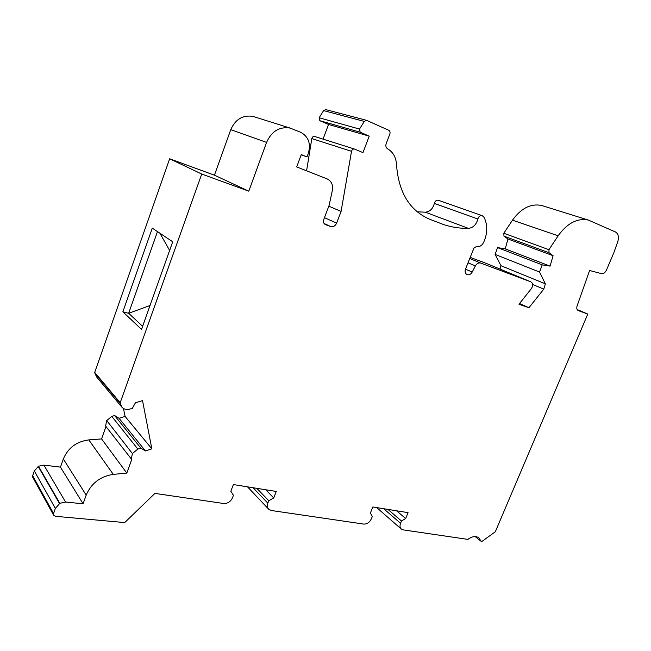 <?xml version="1.0" encoding="UTF-8"?>
<svg xmlns="http://www.w3.org/2000/svg" width="651" height="651" viewBox="0 0 651 651"><rect width="100%" height="100%" fill="white"/><g stroke="black" fill="none" stroke-linecap="round" stroke-linejoin="round"><path stroke-width="0.98" d="M577.168 309.55L587.788 314.051L495.305 531.786L481.919 541.445L481.146 541.331L478.851 537.783C475.751 535.797 472.089 536.326 467.866 539.386L403.115 529.873L401.358 529.108C399.893 527.741 399.624 525.796 400.544 523.282L401.472 521.012L405.654 518.522L408.063 512.638L372.82 506.974L370.378 513.021L372.291 516.536L371.355 518.855C369.573 522.444 367.026 524.185 363.706 524.079L271.345 510.506L268.692 509.22C267.244 507.642 266.951 505.624 267.821 503.15L268.757 500.717L256.844 488.331M268.757 500.717L273.737 497.958L276.252 491.456L233.375 484.564L230.836 491.269L233.432 495.297L232.488 497.795C230.576 501.758 227.614 503.662 223.586 503.492L154.914 493.401L124.707 522.582L55.433 516.308L53.691 515.275L32.794 477.403L32.672 475.735L34.324 470.966L38.49 466.238L59.811 503.329L65.564 502.043L83.092 503.793L86.184 495.11C91.262 483.294 100.303 476.386 113.298 474.384L126.807 473.082L101.58 438.912L105.975 426.535M113.298 474.384L88.805 439.897C76.517 441.549 68.029 447.912 63.326 458.979L60.47 467.125L43.902 465.131L38.49 466.238M88.805 439.897L101.58 438.912M126.807 473.082L131.722 459.484L105.608 426.055L106.715 420.554L111.817 416.396L114.617 415.525L119.06 418.316L125.09 416.428L123.487 408.494M121.672 406.916L96.421 376.693L94.712 372.396L169.659 158.787L214.439 175.184L230.763 129.671C235.385 119.279 242.758 114.853 252.873 116.374L255.029 117.05M306.588 170.814L311.821 138.59C312.244 137.003 313.155 136.287 314.563 136.45L314.832 136.539M323.051 139.127L328.527 124.463L319.828 120.695L319.145 117.758L323.596 110.605L325.891 109.637M417.12 211.787L425.339 212.202C429.912 211.713 432.907 208.784 434.339 203.421C435.047 201.053 436.382 199.995 438.335 200.264L482.285 215.693L484.124 217.418C487.802 225.108 487.607 233.489 483.563 242.554C481.773 245.761 479.494 247.046 476.735 246.428L474.018 247.925L465.522 269.018C464.668 271.711 465.188 273.575 467.092 274.6L467.345 274.689C469.273 275.137 470.893 274.266 472.203 272.061L475.385 265.909C476.817 263.5 478.583 262.556 480.658 263.069L530.907 281.859C533.079 283.315 533.234 285.569 531.387 288.613L518.961 304.229L528.929 307.728L543.78 289.117L545.375 283.852L539.565 272.053L542.193 264.859L550.079 266.121L553.09 255.697L549.045 252.743L548.939 249.691L558.127 235.808C567.241 223.171 577.307 217.922 588.325 220.054L615.439 231.959C618.36 233.75 619.134 237.005 617.75 241.733L613.844 252.702L606.48 270.043C605.161 272.712 603.461 273.9 601.394 273.615L589.594 270.499L577.087 305.978C576.428 308.289 576.851 309.827 578.34 310.617L587.788 314.051M470.209 257.389L486.867 263.639L530.907 281.859M500.001 269.075L500.977 265.714L495.11 254.411L497.535 247.592L505.233 248.885L507.959 238.998L503.972 236.15L503.809 233.253L512.492 220.152C521.117 208.23 530.825 203.34 541.608 205.472L543.072 205.928M60.47 467.125L83.092 503.793M53.691 515.275L53.569 513.517L55.359 508.431L59.811 503.329M273.737 497.958L265.746 489.764M405.654 518.522L396.573 510.791M401.472 521.012L387.98 509.407M481.146 541.331L475.173 536.587M157.477 231.601L128.646 313.31L122.86 311.813L152.301 228.151L172.71 241.765L141.536 329.382L122.86 311.813M150.023 305.506L128.654 313.294L142.626 326.314M159.869 233.196L169.618 250.44M328.527 124.463L369.215 136.149L360.182 132.202L359.515 129.069L364.283 121.42L366.48 120.313L388.663 130.224C389.965 131.006 390.356 132.267 389.843 134.025L386.165 143.627C385.465 145.97 385.953 147.712 387.63 148.851C393.131 152.082 396.093 157.379 396.524 164.752C398.567 192.281 409.552 210.419 429.481 219.159L443.795 224.644C451.81 227.24 460.013 228.485 468.403 228.371C473.139 227.801 476.296 224.685 477.875 219.005C478.656 216.49 480.056 215.359 482.065 215.619L438.335 200.264M328.804 206.172L341.083 211.42L351.524 151.325C351.996 149.632 352.964 148.867 354.429 149.022L362.965 152.611L369.215 136.149M301.177 154.824L307.012 156.907L301.258 154.588L296.693 166.925L327.127 178.895C331.449 181.051 333.198 184.884 332.36 190.385L329.162 205.211L323.742 219.558C323.051 221.967 323.653 223.667 325.533 224.668L330.635 226.499C333.263 227.118 335.265 225.995 336.632 223.13L341.083 211.42M214.439 175.184L248.788 191.174L266.568 142.414C271.589 131.274 279.401 126.481 290.029 128.052L300.77 132.308C308.517 136.661 311.048 143.668 308.346 153.319L307.012 156.907M94.883 373.186L120.362 403.555L120.191 402.725L94.712 372.396M169.659 158.787L201.729 174.053L248.788 191.174M120.191 402.725L201.729 174.053M519.522 303.521L528.929 307.728M106.715 420.554L132.413 453.552L137.841 449.044L140.795 448.067L145.458 450.94L151.838 448.824L142.528 400.601L135.424 402.798L132.324 408.364L129.565 409.145C126.473 409.902 123.934 409.267 121.949 407.249L120.362 403.555M125.09 416.428L151.838 448.824M145.458 450.94L119.06 418.316M140.795 448.067L114.617 415.525M131.185 459.394L132.413 453.552M507.959 238.998L553.09 255.697M505.233 248.885L550.079 266.121M497.535 247.592L542.193 264.859M495.11 254.411L539.565 272.053M545.375 283.852L500.977 265.714M532.664 284.487L543.78 289.117M63.326 458.979L86.184 495.11M43.902 465.131L65.564 502.043M59.485 503.524L38.181 466.417M55.359 508.431L34.324 470.966M53.569 513.517L32.672 475.735M253.068 487.729L267.821 503.15M400.544 523.282L383.708 508.724M434.339 203.421L477.875 219.005M425.339 212.202L468.403 228.371M323.596 110.605L364.283 121.42M319.145 117.758L359.515 129.069M319.828 120.695L360.182 132.202M311.821 138.59L351.524 151.325M324.467 217.654L336.632 223.13M324.076 223.48L330.635 226.499M325.142 224.481L325.622 224.701M230.763 129.671L266.568 142.414M137.841 449.044L111.817 416.396M480.658 263.069L469.753 258.528L480.69 263.085M468.028 262.801L475.385 265.909M465.473 269.148L472.203 272.061M466.677 274.397L467.345 274.689M512.492 220.152L558.127 235.808M503.809 233.253L548.939 249.691M503.972 236.15L549.045 252.743M268.513 509.033L247.478 486.826M401.203 528.978L376.701 507.601M429.806 219.281L443.795 224.644M325.687 109.588L366.48 120.313M314.563 136.45L354.429 149.022M252.873 116.374L290.029 128.052M541.608 205.472L588.325 220.054"/></g></svg>
